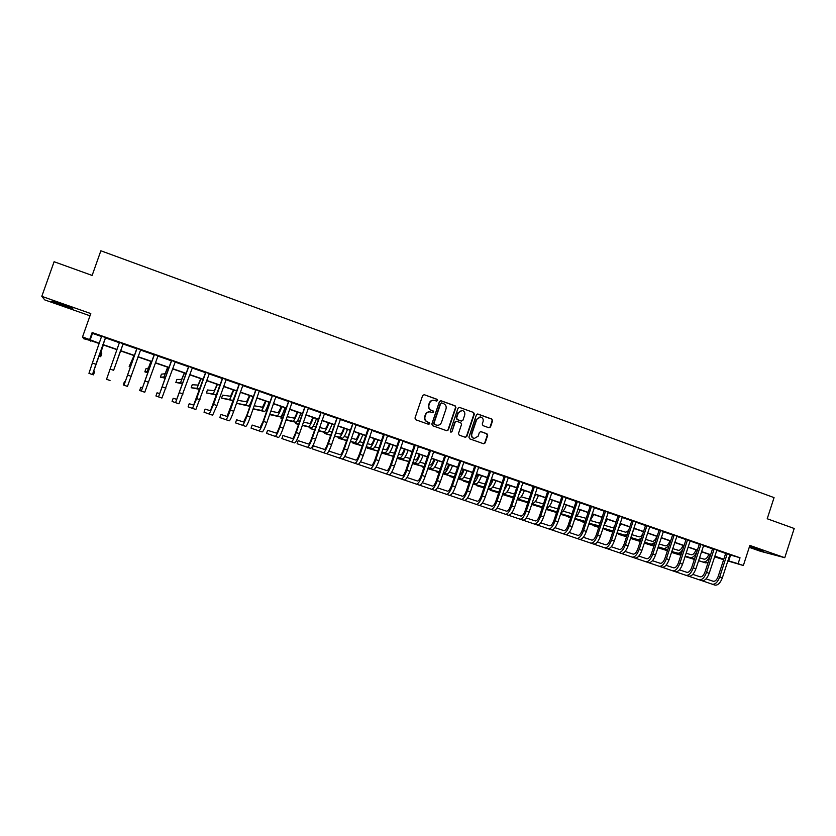 <?xml version="1.0" encoding="UTF-8"?>
<svg xmlns="http://www.w3.org/2000/svg" width="836" height="836" viewBox="0 0 836 836"><rect width="100%" height="100%" fill="white"/><g stroke="black" fill="none" stroke-linecap="round" stroke-linejoin="round"><path stroke-width="1.25" d="M437.615 400.496L437.071 399.315L424.27 394.707L422.64 395.522L414.98 418.084L415.774 419.766L428.607 424.312L429.746 423.727L429.202 422.556L427.541 421.971C425.284 420.895 424.458 419.108 425.043 416.6L425.681 414.719C426.579 412.597 428.147 411.678 430.352 411.939L432.661 412.712L433.685 412.106L433.142 410.936L431.48 410.34C429.234 409.264 428.398 407.466 428.983 404.958L429.62 403.088C430.509 400.998 432.045 400.068 434.218 400.308L436.611 401.102L437.615 400.496M436.538 401.081L437.259 400.475L436.716 399.294L424.071 394.644M428.607 424.301L429.401 423.685L427.541 421.971M432.578 412.691L433.33 412.075L432.787 410.894L431.48 410.34M764.083 551.06L749.829 546.807L764.083 551.06M61.791 304.126L51.633 301.232L72.784 308.38L61.791 304.126M488.924 427.76L490.513 426.945L492.603 420.717L491.85 419.066L478.004 414.071L476.405 414.886L468.902 437.176L469.665 438.827L483.678 443.78L485.141 442.923L487.67 435.389L486.907 433.738L480.836 431.585L479.394 432.452L478.14 436.193L474.242 438.482C472.152 437.73 471.347 436.225 471.838 433.947L476.781 419.285L480.575 416.976C482.727 417.707 483.553 419.223 483.072 421.543L482.247 423.977L483.009 425.639L488.924 427.76M702.031 580.727L714.885 585.095C717.831 585.503 720.329 583.068 722.367 577.791L729.838 554.822L740.027 557.779L738.115 563.704L743.35 565.512L727.842 560.956M90.79 340.618L83.725 338.737L82.534 336.918L90.779 313.573L41.8 296.341L54.1 261.731L92.138 275.441L100.863 250.779L774.063 497.619L767.218 518.759L794.2 528.488L784.764 557.706L749.861 545.427L743.35 565.512M82.534 336.918L99.327 343.303M740.027 557.779L92.138 332.54L89.724 339.406M455.923 407.508L455.16 405.836L441.063 400.757L439.443 401.573L431.825 424.051L432.609 425.723L446.748 430.728L448.357 429.903L455.923 407.508L454.784 405.805L440.541 400.684M459.612 407.445L473.584 412.482L474.346 414.144L466.833 436.444L465.37 437.301L459.246 435.148L458.483 433.487L461.535 424.416L460.772 422.755L456.634 421.292L455.181 422.149L451.994 431.606L450.959 432.212L450.322 431.01L458.003 408.261L459.434 407.393L473.584 412.482M749.244 547.34L760.593 551.321L784.764 557.706M41.8 296.341L44.747 299.905L89.995 315.799M92.138 332.54L92.472 333.376L101.699 336.584M105.326 337.838L119.349 342.718M122.923 343.951L136.832 348.79M140.396 350.023L154.19 354.819M157.764 356.063L171.401 360.797M175.006 362.051L188.476 366.732M192.102 367.997L205.416 372.626M209.073 373.891L222.23 378.468M225.908 379.743L238.918 384.267M242.607 385.542L255.482 390.015M255.868 389.68L246.641 415.67L243.61 422.013L236.578 419.787L235.501 422.88L245.763 426.402C246.662 426.057 248.187 422.891 250.34 416.903L259.202 391.279L271.909 395.731M275.64 397.027L288.211 401.395M288.702 401.092L279.475 426.862C278.054 430.812 276.988 432.891 276.288 433.1L267.593 430.3L266.527 433.382L278.409 437.447C279.475 437.155 281.074 434.041 283.216 428.116L291.973 402.67L304.398 407.017M308.17 408.323L320.46 412.597M324.243 413.914L336.396 418.136M340.2 419.463L352.217 423.633M327.587 452.997L327.273 453.927L342.248 459.037C343.617 458.859 345.362 455.85 347.483 450.019L356.052 424.928L367.924 429.087M371.759 430.425L383.505 434.501M387.361 435.849L398.981 439.882M402.847 441.23L414.332 445.222M418.219 446.57L429.579 450.51M433.487 451.868L444.71 455.777M448.629 457.135L459.727 460.991M463.666 462.36L474.639 466.174M449.716 495.361L464.377 500.356C466.289 500.377 468.306 497.566 470.407 491.913L478.6 467.523L489.447 471.316M493.418 472.695L504.139 476.426M508.121 477.805L518.738 481.494M522.73 482.884L533.222 486.531M508.601 515.289L522.824 520.128C524.998 520.243 527.129 517.526 529.209 511.956L537.245 487.89L547.601 491.526M551.624 492.926L561.886 496.49M565.92 497.89L576.067 501.412M551.666 529.857L565.575 534.591C567.926 534.779 570.142 532.114 572.221 526.617L580.121 502.791L590.143 506.313M594.208 507.724L604.125 511.172M579.87 539.398L593.581 544.058C596.047 544.288 598.315 541.676 600.384 536.221L608.211 512.552L618.003 515.99M622.088 517.411L631.786 520.786M607.678 548.813L621.19 553.401C623.771 553.672 626.101 551.102 628.16 545.678L635.903 522.176L645.476 525.541M649.593 526.962L659.071 530.264M663.199 531.696L672.572 534.956M676.711 536.388L685.98 539.607M662.154 567.236L675.279 571.699C678.08 572.054 680.504 569.556 682.552 564.216L690.128 541.028L699.293 544.236M703.452 545.678L712.523 548.834M716.682 550.276L725.648 553.401M105.576 337.566L101.689 336.208M123.174 343.68L119.329 342.342M140.636 349.751L136.811 348.424M158.004 355.781L154.158 354.454M175.236 361.769L171.38 360.431M192.332 367.715L188.455 366.367M209.293 373.608L205.395 372.26M226.128 379.46L222.219 378.102M242.837 385.271L238.897 383.902M259.411 391.029L255.461 389.66M275.859 396.745L271.888 395.365M292.182 402.419L288.201 401.04M308.39 408.052L304.377 406.662M324.462 413.642L320.439 412.242M340.419 419.191L336.385 417.781M356.261 424.688L352.207 423.277M371.978 430.153L367.903 428.743M387.58 435.577L383.494 434.156M403.067 440.959L398.96 439.537M418.439 446.299L414.322 444.867M433.696 451.607L429.558 450.165M448.838 456.874L444.689 455.432M463.875 462.099L459.716 460.646M478.798 467.282L474.629 465.83M493.616 472.434L489.436 470.981M508.33 477.544L504.129 476.092M522.928 482.623L518.717 481.16M537.433 487.66L533.211 486.197M551.823 492.665L547.59 491.192M566.118 497.629L561.876 496.156M580.309 502.561L576.056 501.088M594.396 507.462L590.132 505.979M608.389 512.322L604.115 510.838M622.287 517.16L617.992 515.666M636.081 521.946L631.776 520.452M649.781 526.711L645.465 525.217M663.387 531.445L659.061 529.94M676.899 536.137L672.562 534.632M690.306 540.798L685.969 539.293M703.63 545.427L699.283 543.923M716.87 550.025L712.512 548.51M730.006 554.592L725.648 553.077M723.621 559.723L715.365 557.037L723.704 559.472M727.926 560.674L738.115 563.704M102.922 344.557L117.009 349.427M120.541 350.639L134.523 355.478M138.055 356.7L151.88 361.486M155.444 362.709L169.112 367.443M172.686 368.676L186.198 373.347M189.803 374.591L203.158 379.21M206.785 380.464L219.983 385.03M223.63 386.295L236.682 390.809M240.35 392.074L253.256 396.536M256.945 397.811L269.704 402.22M273.403 403.506L286.016 407.863M289.747 409.149L302.214 413.465M305.955 414.76L318.286 419.024M322.048 420.32L334.233 424.542M338.016 425.848L350.075 430.017M353.868 431.324L365.781 435.451M369.596 436.768L381.383 440.844M385.218 442.171L396.86 446.194M400.716 447.521L412.232 451.513M416.098 452.851L427.489 456.78M431.366 458.128L442.631 462.015M446.529 463.363L457.658 467.219M461.576 468.568L472.58 472.382M476.51 473.74L487.398 477.502M491.349 478.861L502.102 482.591M506.062 483.96L516.711 487.639M520.682 489.008L531.205 492.655M535.197 494.024L545.595 497.629M549.597 499.008L559.89 502.572M563.903 503.962L574.081 507.473M578.104 508.873L588.168 512.353M592.212 513.743L602.16 517.181M606.215 518.592L616.048 521.988M620.113 523.399L629.853 526.764M633.928 528.174L643.542 531.497M647.639 532.908L657.148 536.2M661.255 537.621L670.66 540.871M674.777 542.292L684.078 545.511M688.195 546.943L697.402 550.119M701.529 551.551L710.631 554.696M714.78 556.128L723.777 559.242M99.244 343.544L90.257 340.44L90.612 341.109M723.715 559.441L714.707 556.337M710.569 554.895L701.467 551.75M697.339 550.328L688.132 547.141M684.005 545.72L674.704 542.501M670.597 541.08L661.182 537.83M657.086 536.409L647.566 533.117L647.294 533.943M643.48 531.706L633.855 528.373M629.78 526.973L620.051 523.608M615.986 522.197L606.142 518.801M602.087 517.4L592.139 513.952M588.105 512.562L578.042 509.082M574.008 507.682L563.84 504.171M559.817 502.781L549.534 499.228M545.532 497.838L535.124 494.243M531.132 492.864L520.609 489.227M516.638 487.848L505.989 484.169M502.039 482.8L491.275 479.08M487.325 477.722L476.436 473.949M472.507 472.591L461.503 468.787M457.585 467.439L446.455 463.583M442.557 462.235L431.292 458.347M427.415 456.999L416.025 453.07M412.158 451.733L400.643 447.751M396.786 446.414L385.145 442.39M381.31 441.063L369.522 436.988M365.708 435.671L353.795 431.554M349.991 430.237L337.943 426.067M334.16 424.761L321.975 420.55M318.213 419.244L305.882 414.98M302.13 413.695L289.664 409.379M285.943 408.093L273.33 403.725M269.62 402.45L256.861 398.04M253.172 396.766L240.266 392.303M236.609 391.039L223.546 386.525M219.91 385.26L206.701 380.693M203.075 379.44L189.72 374.821M186.125 373.577L172.603 368.906M169.029 367.673L155.36 362.939M151.807 361.716L137.971 356.93M134.439 355.708L120.457 350.88M116.936 349.657L102.849 344.787M92.472 333.376L90.089 340.116M730.58 555.114L728.689 560.935M433.56 400.235C431.512 400.151 430.08 401.092 429.276 403.056L429.62 403.088M431.136 410.309C428.878 409.232 428.053 407.435 428.638 404.927L429.276 403.056M429.788 411.866C427.666 411.72 426.182 412.65 425.336 414.677L425.681 414.719M427.196 421.919C424.939 420.853 424.113 419.066 424.698 416.558L425.336 414.677M446.79 430.739L447.991 429.85L455.547 407.477M441.784 402.973L440.656 403.548L433.978 423.267L434.521 424.437L436.737 425.19C438.963 425.482 440.541 424.563 441.45 422.431L446.006 408.961C446.591 406.463 445.766 404.676 443.529 403.6L441.784 402.973M441.46 402.931L440.656 403.548M436.852 425.221L434.166 424.395L433.623 423.225L440.29 403.516M465.244 437.27L466.446 436.382L473.949 414.102L473.186 412.441M456.425 421.26L454.805 422.107L451.994 431.606M450.834 432.17L451.618 431.543M464.711 415.022C465.192 412.681 464.356 411.155 462.183 410.424L458.358 412.744L456.613 417.927L457.376 419.599L461.514 421.062L462.956 420.195L464.711 415.022M461.65 410.371L458.358 412.744M460.97 420.968L456.999 419.547L456.226 417.885L457.982 412.702M480.073 416.924L476.781 419.285M473.845 438.419L473.845 438.419C471.755 437.667 470.961 436.162 471.441 433.894L476.374 419.244M483.542 443.738L484.734 442.85L487.263 435.337L486.5 433.685L480.554 431.564M488.966 427.771L490.095 426.893L492.185 420.675L491.432 419.024L477.513 414.008M103.361 344.965L101.093 351.726L101.762 353.649L100.686 356.7L99.933 355.007L103.309 344.954M98.867 356.084L100.686 356.7M101.678 336.093L92.357 363.064L95.921 364.277L105.566 337.441M105.66 337.472L93.663 371.174L94.604 371.644L93.486 374.841L92.472 374.549L95.921 364.277M92.472 374.549L88.94 373.358L92.357 363.064M120.468 350.88L116.549 362.145L120.468 350.88M134.063 355.582L129.172 366.471L130.5 365.499L134.094 355.593M129.172 366.471L130.5 366.931M150.929 361.413L148.432 368.018L145.892 368.812L144.837 371.842L147.293 371.257L151.013 361.445M144.837 371.842L147.888 372.887M119.36 342.77L110.091 369.104L113.623 370.306L123.206 343.575M123.258 343.586L113.623 370.306M110.038 380.495L106.538 379.304L110.091 369.104M136.895 348.33L125.181 381.853L124.397 381.749L123.289 384.926L124 385.208L136.916 348.779M124 385.208L127.469 386.389L140.709 349.657M136.843 348.873L136.811 348.298M154.294 354.38L142.496 387.726L140.782 387.298L139.675 390.464L141.315 391.07L154.315 354.83M141.315 391.07L144.764 392.241L158.077 355.697M154.19 354.903L154.158 354.328M167.681 367.203L165.1 373.744L161.442 374.162L160.387 377.172L163.96 376.984L167.806 367.244M160.387 377.172L165.35 378.185M171.547 360.379L159.676 393.557L157.043 392.815L155.935 395.971L158.506 396.881L171.579 360.828M158.506 396.881L161.923 398.04L175.309 361.685M171.401 360.88L171.37 360.316M184.296 372.95L181.631 379.44L176.887 379.46L175.842 382.47L180.513 382.658L184.474 373.013M175.842 382.47L182.582 383.724M200.786 378.645L198.048 385.082L192.217 384.738L191.183 387.737L196.93 388.301L201.006 378.729M191.183 387.737L199.626 389.357M217.151 384.309L214.34 390.694L207.453 389.973L206.408 392.951L213.222 393.892L217.423 384.403M206.408 392.951L216.524 395M233.401 389.921L230.506 396.254L222.575 395.167L221.54 398.145L229.398 399.441C230.193 398.971 231.624 395.836 233.714 390.036M221.54 398.145L232.627 400.548L234.038 398.438M249.525 395.501L246.557 401.771L237.591 400.329L236.557 403.297L245.46 404.958C246.327 404.519 247.801 401.405 249.88 395.627M236.557 403.297L248.658 406.056C249.536 405.617 251.019 402.513 253.099 396.734M188.675 366.325L176.72 399.336L173.177 398.291L172.08 401.426L175.56 402.659L188.706 366.774M175.56 402.659L178.956 403.798L192.416 367.631M188.476 366.816L188.445 366.252M205.677 372.239L193.638 405.073L189.208 403.715L188.11 406.85L192.479 408.376L196.669 398.615L205.698 372.689M192.479 408.376L195.854 409.515L209.376 373.525M205.426 372.699L205.395 372.135M222.533 378.102L210.421 410.758L205.113 409.117L204.026 412.232L209.272 414.06L213.588 404.384L222.554 378.541M209.272 414.06L212.616 415.189L216.952 405.523L226.211 379.377M222.24 378.551L222.209 377.987M239.263 383.912L227.078 416.412L220.903 414.468L219.826 417.582L225.939 419.693C226.744 419.306 228.218 416.109 230.37 410.1L239.295 384.361M225.939 419.693L229.252 420.821C230.078 420.435 231.562 417.248 233.714 411.239L242.91 385.177M238.929 384.341L238.897 383.787M242.471 425.294C243.36 424.928 244.875 421.762 247.028 415.774L255.889 390.13M255.482 390.099L255.45 389.545M265.524 401.029L262.494 407.257L254.196 405.753M253.162 408.752L261.396 410.424C262.337 410.016 263.852 406.933 265.932 401.175M253.089 408.961L264.573 411.511C265.524 411.113 267.05 408.031 269.119 402.273M272.348 395.418L263.121 421.292L260.006 427.583L252.138 425.064L251.072 428.147L258.888 430.843C259.85 430.509 261.407 427.374 263.549 421.407L272.369 395.856M258.888 430.843L262.149 431.951C263.131 431.627 264.698 428.481 266.841 422.535L275.943 396.661M271.909 395.804L271.888 395.25M281.418 406.526L278.304 412.702L270.749 411.218M269.704 414.228L277.218 415.858C278.231 415.471 279.778 412.409 281.857 406.683M269.589 414.572L280.373 416.934C281.398 416.558 282.955 413.506 285.024 407.769M275.169 436.35C276.214 436.047 277.813 432.933 279.945 426.997L288.723 401.531M288.221 401.468L288.19 400.925M297.188 411.981L297.177 411.981C295.798 415.805 294.742 417.843 294.011 418.094L287.156 416.673M283.268 415.858L282.014 415.596L281.011 418.533L282.244 418.815M286.111 419.693L292.924 421.24C294.011 420.895 295.599 417.854 297.668 412.148M281.011 418.533L282.202 418.94M286.006 420.017L296.048 422.316C297.156 421.971 298.745 418.94 300.814 413.235M304.921 406.735L295.704 432.4C294.282 436.329 293.196 438.388 292.443 438.576L282.934 435.504L281.878 438.576L291.336 441.816C292.454 441.544 294.084 438.461 296.226 432.546L304.941 407.174M291.336 441.816L294.554 442.902C295.693 442.641 297.323 439.558 299.466 433.654L308.463 407.968M304.398 407.101L304.377 406.547M312.842 417.394L312.831 417.394C311.452 421.208 310.375 423.225 309.592 423.465L303.437 422.107M299.539 421.25L297.501 420.811M292.924 421.24L296.048 422.316L295.62 423.549L298.515 424.228M302.392 425.148L308.515 426.59C309.675 426.266 311.295 423.256 313.364 417.572M295.62 423.549L298.421 424.5M302.287 425.44L311.619 427.656C312.8 427.342 314.42 424.333 316.489 418.648M321.024 412.336L311.818 437.886C310.396 441.805 309.289 443.843 308.484 444.02L298.17 440.666L297.114 443.728L307.376 447.239C308.578 446.999 310.24 443.937 312.382 438.054L321.055 412.765M307.376 447.239L310.574 448.326C311.786 448.086 313.458 445.034 315.59 439.151L324.535 413.559M320.46 412.681L320.439 412.127M328.381 422.765L328.37 422.765C327.001 426.559 325.894 428.565 325.058 428.784L319.582 427.53M315.674 426.642L313.207 426.078M310.522 427.395L310.135 428.523L314.649 429.62M318.537 430.571L323.992 431.909C325.225 431.606 326.876 428.628 328.945 422.953M310.135 428.523L314.555 429.892M318.443 430.843L327.075 432.964C328.318 432.672 329.98 429.694 332.038 424.03M337.012 417.885L327.806 443.341C326.385 447.239 325.256 449.266 324.399 449.413L313.291 445.797L312.246 448.848L323.302 452.631C324.577 452.422 326.28 449.381 328.412 443.519L337.033 418.324M323.302 452.631L326.468 453.697C327.754 453.499 329.468 450.458 331.599 444.606L340.492 419.097M336.406 418.219L336.375 417.666M343.805 428.095L343.795 428.105C342.426 431.878 341.297 433.874 340.419 434.072L335.591 432.923M331.683 432.003L328.788 431.324M324.901 432.431L324.546 433.466L330.659 435.002M334.557 435.974L339.353 437.176C340.66 436.904 342.342 433.947 344.401 428.304M324.546 433.466L330.575 435.242M334.463 436.225L342.415 438.231C343.732 437.959 345.425 435.013 347.483 429.37M352.876 423.403L343.669 448.744C342.258 452.631 341.098 454.638 340.2 454.774L328.841 451.064M339.102 457.971C340.451 457.794 342.185 454.774 344.317 448.942L352.896 423.831M352.228 423.716L352.196 423.173M359.114 433.393L359.114 433.393C357.745 437.155 356.596 439.13 355.666 439.308L351.486 438.294M347.567 437.343L344.244 436.538M339.197 437.416L338.873 438.377L346.543 440.342M350.451 441.345L354.61 442.411C355.979 442.171 357.693 439.234 359.762 433.612M338.873 438.377L346.459 440.572M350.368 441.586L357.641 443.456C359.031 443.216 360.755 440.29 362.814 434.668M374.319 438.649L374.319 438.649C372.95 442.401 371.78 444.355 370.808 444.522L367.255 443.634M363.326 442.662L359.584 441.732M353.398 442.359L353.085 443.247L362.301 445.661M366.22 446.685L369.752 447.615C371.194 447.396 372.94 444.48 374.998 438.879M353.085 443.247L362.228 445.881M366.147 446.905L372.762 448.65C374.225 448.43 375.981 445.525 378.039 439.935M389.409 443.864L389.409 443.874C388.04 447.605 386.849 449.549 385.835 449.695L382.909 448.953M378.959 447.95L374.821 446.894M367.495 447.26L367.213 448.096L377.945 450.949M381.874 451.994L384.79 452.778C386.295 452.579 388.082 449.695 390.13 444.115M367.213 448.096L377.872 451.158M381.801 452.203L387.779 453.802C389.304 453.614 391.091 450.729 393.139 445.16M404.394 449.047L404.394 449.047C403.025 452.767 401.813 454.7 400.757 454.826L398.438 454.23M394.487 453.206L389.931 452.025M393.401 456.404L381.529 453.007L393.463 456.205M397.403 457.271L399.712 457.898C401.29 457.731 403.098 454.868 405.157 449.308M397.34 457.47L402.691 458.912C404.279 458.755 406.097 455.892 408.146 450.343M419.275 454.188L419.275 454.199C417.906 457.898 416.673 459.81 415.576 459.925L413.851 459.476M409.891 458.431L404.938 457.125M397.09 458.212L408.867 461.43M412.827 462.517L414.531 462.987C416.171 462.841 418.021 459.999 420.069 454.46M397.048 458.327L408.804 461.618M412.765 462.695L417.488 464.001C419.139 463.855 420.989 461.023 423.037 455.495M434.041 459.298L434.041 459.298C432.682 462.998 431.428 464.889 430.279 464.983L429.15 464.68M425.169 463.625L419.829 462.203M412.524 463.405L424.155 466.624M428.126 467.721L429.255 468.035C430.958 467.909 432.829 465.098 434.877 459.581M412.461 463.572L424.103 466.801M428.063 467.899L432.181 469.038C433.894 468.923 435.775 466.112 437.824 460.605M448.713 464.367L448.713 464.377C447.354 468.055 446.079 469.926 444.888 470.01L444.334 469.863M440.342 468.787L434.626 467.24M423.006 466.498L422.786 467.146L423.873 467.46M427.844 468.568L439.328 471.786M443.31 472.894L443.864 473.051C445.63 472.957 447.532 470.156 449.58 464.67M422.786 467.146L423.852 467.512M427.792 468.724L439.276 471.943M443.258 473.061L446.769 474.043C448.556 473.96 450.468 471.17 452.506 465.683M463.269 469.404L463.269 469.404C461.932 473.04 460.636 474.911 459.413 475.005M455.411 473.907L449.308 472.246M436.664 471.211L436.444 471.838L439.067 472.57M443.038 473.698L454.397 476.907M436.444 471.838L439.015 472.716M442.996 473.845L454.345 477.063M458.337 478.192L461.263 479.018C463.102 478.955 465.046 476.186 467.084 470.72M461.263 479.018L458.389 478.035C460.218 477.931 462.151 475.161 464.179 469.717M477.732 474.399L474.472 479.822M470.354 479.007L463.875 477.22M450.217 475.893L450.019 476.489L454.147 477.659M458.128 478.798L469.351 481.996M450.019 476.489L454.094 477.805M458.086 478.944L469.299 482.142M473.301 483.292L475.642 483.96C477.555 483.919 479.519 481.17 481.557 475.726M473.416 482.947C475.235 482.09 476.99 479.352 478.673 474.723M492.09 479.362L489.593 484.086M485.193 484.065L478.349 482.163M463.698 480.543L463.51 481.118L469.1 482.717M473.103 483.866L484.19 487.054M463.51 481.118L469.059 482.863M473.061 484.013L484.148 487.2M488.161 488.349L489.938 488.861C491.892 488.841 493.898 486.113 495.926 480.69M488.443 487.513C490.147 486.186 491.683 483.584 493.062 479.697M506.355 484.295L504.839 487.628M499.928 489.091L492.717 487.075M477.084 485.162L476.907 485.706L483.96 487.743M487.973 488.914L498.925 492.08M476.907 485.706L483.919 487.879M487.931 489.039L498.883 492.216M502.906 493.376L504.118 493.731C506.146 493.731 508.173 491.035 510.2 485.622M503.45 491.767L507.358 484.64M514.548 494.086L506.992 491.944M490.387 489.75L490.209 490.272L498.705 492.738M502.729 493.919L513.555 497.065M490.209 490.272L498.664 492.874M502.687 494.045L513.513 497.201M517.557 498.371L518.205 498.57C520.285 498.59 522.343 495.915 524.371 490.523M518.456 495.664L521.549 489.551M529.073 499.05L521.152 496.793M503.596 494.306L503.429 494.807L513.346 497.702M517.38 498.893L528.08 502.018M503.429 494.807L513.304 497.828M517.338 499.008L528.038 502.143M532.198 503.366L532.198 503.366C534.34 503.418 536.419 500.754 538.447 495.393M533.504 499.092L535.636 494.421M543.484 503.983L535.228 501.61M527.829 502.75L517.17 499.51L527.871 502.635M531.926 503.826L542.501 506.94M531.884 503.951L542.459 507.065M546.545 508.194C548.667 507.713 550.631 505.059 552.418 500.221M548.813 501.37L549.628 499.259M557.8 508.873L549.2 506.386M531.727 504.411L542.303 507.536M546.357 508.737L556.807 511.831M531.706 504.495L542.261 507.651M546.326 508.852L556.776 511.945M560.966 512.802C562.994 511.841 564.77 509.249 566.296 505.017M572.012 513.722L563.067 511.141M546.18 509.302L556.619 512.405M560.695 513.617L570.863 516.638M546.138 509.406L556.588 512.51M560.663 513.722L570.988 516.805M575.346 517.202C577.206 515.906 578.784 513.44 580.079 509.782M586.182 518.341L576.84 515.854M555.616 512.228L556.442 512.938M560.517 514.15L570.842 517.244M574.928 518.456L585.179 521.361M555.47 512.646L556.431 512.98M560.486 514.255L570.81 517.348M574.896 518.571L585.095 521.622M589.683 521.392L593.769 514.516M600.332 522.719L598.994 523.033L590.529 520.546M568.407 516.627L570.664 517.756M574.75 518.978L584.96 522.04M589.056 523.273L599.287 525.886M568.271 517.035L570.643 517.85M574.719 519.083L584.928 522.145M589.025 523.378L599.109 526.408M603.979 525.353L607.364 519.219M368.613 428.878L367.924 429.171L359.417 454.115C358.007 457.982 356.826 459.978 355.875 460.093L344.714 456.435M342.446 459.058L354.788 463.28C356.209 463.123 357.986 460.134 360.107 454.324L368.634 429.307M354.788 463.28L357.912 464.335C359.344 464.189 361.131 461.2 363.252 455.39L372.051 430.07M367.924 429.171L367.903 428.628M384.246 434.312L383.515 434.584L375.05 459.445C373.64 463.29 372.438 465.265 371.435 465.37L360.462 461.765M358.111 464.367L370.358 468.547C371.853 468.421 373.661 465.453 375.782 459.664L384.267 434.73M370.358 468.547L373.452 469.602C374.967 469.477 376.785 466.519 378.907 460.73L387.653 435.493M383.515 434.584L383.484 434.041M399.754 439.694L398.981 439.955L390.569 464.732C389.158 468.568 387.935 470.522 386.89 470.605L376.095 467.063M373.661 469.623L385.814 473.772C387.381 473.678 389.221 470.731 391.342 464.962L399.775 440.123M385.814 473.772L388.886 474.817C390.475 474.723 392.324 471.786 394.435 466.018L403.14 440.875M398.981 439.955L398.96 439.422M415.147 445.055L414.332 445.295L405.972 469.978C404.561 473.803 403.318 475.747 402.22 475.809L391.614 472.309M389.095 474.848L401.155 478.965C402.785 478.892 404.666 475.977 406.777 470.229L415.168 445.473M401.155 478.965L404.206 480C405.857 479.927 407.738 477.022 409.859 471.274L418.502 446.215M414.332 445.295L414.311 444.762M430.435 450.364L429.579 450.594L421.26 475.193C419.86 478.997 418.585 480.919 417.446 480.972L407.017 477.534M404.415 480.031L416.38 484.117C418.084 484.065 419.996 481.181 422.107 475.454L430.446 450.782M416.38 484.117L419.411 485.141C421.135 485.099 423.047 482.215 425.158 476.489L433.769 451.524M429.579 450.594L429.558 450.061M445.598 455.63L444.71 455.85L436.434 480.366C435.034 484.159 433.748 486.061 432.557 486.092L422.305 482.706M419.63 485.183L431.501 489.227C433.278 489.206 435.211 486.343 437.322 480.637L445.619 456.059M431.501 489.227L434.511 490.251C436.298 490.23 438.242 487.367 440.353 481.672L448.911 456.78M444.71 455.85L444.689 455.317M460.657 460.866L459.737 461.064L451.503 485.497C450.102 489.279 448.786 491.171 447.563 491.181L437.489 487.848M434.73 490.293L446.508 494.306C448.347 494.306 450.322 491.463 452.422 485.789L460.678 461.284M446.508 494.306L449.496 495.32C451.346 495.32 453.331 492.488 455.432 486.813L463.949 462.015M459.737 461.064L459.706 460.542M475.611 466.07L474.649 466.248L466.457 490.596C465.067 494.358 463.729 496.239 462.454 496.229L452.548 492.958M461.409 499.353C463.311 499.374 465.318 496.553 467.418 490.899L475.632 466.488M474.649 466.248L474.618 465.725M490.45 471.222L489.447 471.389L481.306 495.654C479.916 499.405 478.558 501.266 477.241 501.245L467.512 498.026M464.597 500.398L476.196 504.348C478.171 504.401 480.209 501.6 482.299 495.967L490.471 471.64M476.196 504.348L479.143 505.352C481.128 505.404 483.166 502.614 485.267 496.981L493.689 472.35M489.447 471.389L489.426 470.867M505.184 476.342L504.15 476.499L496.041 500.68C494.651 504.411 493.282 506.261 491.923 506.229L482.351 503.053M479.373 505.393L490.878 509.323C492.916 509.385 494.985 506.616 497.075 501.004L505.205 476.76M490.878 509.323L493.804 510.305C495.852 510.388 497.932 507.619 500.022 502.008L508.392 477.46M504.15 476.499L504.129 475.977M519.814 481.431L518.738 481.567L510.681 505.665C509.291 509.385 507.891 511.214 506.491 511.172L497.096 508.048M494.034 510.357L505.466 514.255C507.567 514.349 509.657 511.601 511.747 506.01L519.825 481.839M505.466 514.255L508.361 515.237C510.482 515.331 512.583 512.593 514.673 507.003L523.002 482.539M518.738 481.567L518.717 481.045M534.329 486.479L533.222 486.604L525.207 510.618C523.827 514.328 522.406 516.146 520.964 516.073L511.726 513.011M519.94 519.146C522.103 519.271 524.224 516.543 526.314 510.974L534.35 486.886M533.222 486.604L533.201 486.082M548.75 491.484L547.611 491.599L539.638 515.54C538.248 519.229 536.817 521.027 535.333 520.943L526.252 517.933M523.054 520.18L534.308 524.015C536.534 524.151 538.687 521.445 540.777 515.896L548.761 491.902M534.308 524.015L537.172 524.977C539.408 525.123 541.571 522.427 543.651 516.878L551.896 492.582M563.067 496.469L561.886 496.563L553.954 520.42C552.575 524.088 551.123 525.886 549.597 525.781L540.683 522.813M537.412 525.039L548.583 528.843C550.872 529 553.045 526.314 555.125 520.786L563.077 496.877M548.583 528.843L551.426 529.805C553.725 529.972 555.909 527.286 557.988 521.769L566.181 497.545M577.279 501.401L576.067 501.495L568.177 525.269C566.798 528.927 565.324 530.703 563.767 530.588L555 527.673M562.753 533.629C565.094 533.817 567.31 531.153 569.379 525.645L577.289 501.809M576.067 501.495L576.046 500.973M591.386 506.313L590.143 506.386L582.295 530.076C580.915 533.723 579.432 535.489 577.833 535.353L569.222 532.49M565.815 534.643L576.819 538.394C579.223 538.603 581.459 535.96 583.538 530.473L591.407 506.72M576.819 538.394L579.63 539.335C582.044 539.554 584.28 536.911 586.35 531.435L594.469 507.379M605.4 511.183L604.125 511.245L596.319 534.852C594.939 538.488 593.435 540.234 591.794 540.098L583.34 537.276M590.801 543.118C593.257 543.348 595.525 540.725 597.594 535.259L605.421 511.58M619.319 516.021L618.013 516.063L610.238 539.596C608.869 543.222 607.344 544.957 605.661 544.8L597.364 542.031M593.821 544.121L604.668 547.81C607.187 548.061 609.475 545.459 611.544 540.014L619.33 516.418M604.668 547.81L607.438 548.75C609.956 549.001 612.255 546.41 614.324 540.965L622.35 517.076M614.46 526.816L612.433 527.652L604.115 525.196M581.125 521.006L584.792 522.542M588.889 523.775L598.973 526.816M603.09 528.049L611.471 530.578L613.331 530.243M580.999 521.403L584.761 522.636M588.857 523.879L598.942 526.91M603.049 528.153L613.028 531.153M618.253 529.031L620.866 523.89M633.134 520.818L631.797 520.859L624.064 544.309C622.695 547.925 621.148 549.639 619.434 549.471L611.283 546.744M618.452 552.471C621.023 552.742 623.332 550.161 625.401 544.738L633.145 521.225M628.599 530.567L625.788 532.25L617.961 529.93M593.759 525.353L598.816 527.297M602.923 528.54L612.892 531.55M617.02 532.804L624.826 535.155L627.313 534.455M593.633 525.74L598.785 527.391M602.892 528.634L612.861 531.654M616.989 532.898L624.826 535.155M632.57 532.281L634.273 528.519M646.855 525.593L645.486 525.614L637.795 548.991C636.426 552.586 634.869 554.289 633.113 554.111L625.109 551.436M621.441 553.463L632.131 557.1C634.754 557.393 637.095 554.832 639.164 549.43L646.865 525.99M632.131 557.1L634.858 558.02C637.492 558.323 639.843 555.762 641.902 550.36L649.844 526.628M642.863 533.577C641.578 535.949 640.313 537.025 639.038 536.806L631.786 534.653M606.319 529.669L612.736 532.03M616.863 533.274L626.718 536.263M630.846 537.517L638.087 539.711L641.243 538.499M606.194 530.045L612.715 532.114M616.832 533.368L626.687 536.357M630.814 537.611L638.087 539.711M660.482 530.327L659.082 530.337L651.422 553.641C650.063 557.215 648.485 558.908 646.698 558.709L638.84 556.086M635.109 558.093L645.716 561.698C648.402 562.011 650.763 559.472 652.822 554.09L660.492 530.724M645.716 561.698L648.422 562.607C651.119 562.931 653.491 560.392 655.539 555.02L663.45 531.362M656.835 536.325L656.835 536.325C655.508 539.805 653.961 541.477 652.216 541.341L645.517 539.345M618.797 533.964L626.572 536.722M630.699 537.976L640.439 540.944M644.587 542.198L651.265 544.236L655.121 542.376M618.671 534.319L626.54 536.806M630.668 538.07L640.407 541.028M644.556 542.292L654.201 545.197M674.004 535.03L672.572 535.03L664.965 558.249C663.606 561.823 662.007 563.495 660.189 563.286L652.467 560.705M648.673 562.68L659.207 566.265C661.945 566.589 664.338 564.081 666.386 558.709L674.025 535.427M659.207 566.265L661.903 567.174C664.641 567.508 667.044 564.99 669.093 559.629L676.961 536.054M669.96 540.861L669.96 540.871C668.633 544.33 667.076 545.992 665.299 545.835L659.155 544.006M631.19 538.227L640.292 541.383M644.431 542.648L654.065 545.584M658.225 546.859L664.348 548.73L668.967 546.033M631.075 538.572L640.272 541.467M644.41 542.731L654.045 545.678M658.193 546.943L667.765 549.701M687.443 539.701L685.98 539.68L678.414 562.837C677.045 566.39 675.436 568.052 673.586 567.832L665.999 565.303M672.614 570.789C675.404 571.145 677.818 568.647 679.867 563.307L687.453 540.098M683.002 545.365L683.002 545.375C681.674 548.834 680.107 550.475 678.289 550.307L672.698 548.625M653.898 546.107L644.284 543.107L653.93 546.023M658.078 547.287L667.598 550.203M671.768 551.478L677.348 553.181C679.135 553.568 680.964 552.282 682.824 549.336M658.047 547.371L667.577 550.287M671.736 551.561L681.277 554.08M700.787 544.34L699.293 544.309L691.759 567.383C690.4 570.925 688.78 572.576 686.889 572.346L679.449 569.859M675.54 571.772L685.917 575.293C688.76 575.67 691.205 573.193 693.243 567.863L700.798 544.727M685.917 575.293L688.571 576.192C691.424 576.568 693.87 574.092 695.918 568.773L703.703 545.344M695.96 549.848L695.949 549.858C694.632 553.296 693.044 554.926 691.194 554.749L686.147 553.223M657.942 547.705L667.462 550.621M671.621 551.896L681.047 554.79M685.217 556.065L690.264 557.622C692.678 557.978 694.904 555.961 696.931 551.572M657.922 547.779L667.442 550.705M671.601 551.979L681.016 554.874M685.186 556.149L692.835 558.5L694.716 558.343M714.038 548.949L712.523 548.907L705.02 571.908C703.672 575.429 702.031 577.07 700.098 576.819L692.804 574.384M688.833 576.265L699.136 579.766C702.031 580.163 704.497 577.697 706.535 572.399L714.048 549.336M699.136 579.766L701.77 580.654C704.675 581.051 707.141 578.596 709.189 573.297L716.933 549.952M708.823 554.299L708.823 554.299C707.507 557.737 705.908 559.357 704.016 559.159L699.492 557.79M671.496 552.303L680.912 555.198M685.081 556.483L694.392 559.347M698.572 560.632L703.086 562.022C705.897 562.325 708.291 559.921 710.276 554.801M671.465 552.377L680.88 555.282M685.05 556.557L694.361 559.43M698.541 560.716L705.647 562.9L708.092 562.492M727.205 553.516L725.658 553.474L718.197 576.391C716.839 579.912 715.188 581.532 713.223 581.271L706.065 578.878M712.272 584.207C715.208 584.615 717.696 582.18 719.733 576.892L727.215 553.913M99.317 354.798L99.933 355.007M147.293 371.257L148.338 371.623M127.678 375.103L131.179 376.294M145.13 381.049L148.609 382.23M163.96 376.984L165.58 377.538M162.445 386.953L165.894 388.123M180.513 382.658L182.687 383.41M196.93 388.301L199.668 389.242M213.222 393.892L216.472 395M229.398 399.441L232.627 400.548M245.46 404.958L248.658 406.056M179.625 392.805L183.042 393.975M196.669 398.615L200.065 399.775M213.588 404.384L216.952 405.523M230.37 410.1L233.714 411.239M247.028 415.774L250.34 416.903M261.396 410.424L264.573 411.511M263.549 421.407L266.841 422.535M277.218 415.858L280.373 416.934M279.945 426.997L283.216 428.116M296.226 432.546L299.466 433.654M308.515 426.59L311.619 427.656M312.382 438.054L315.59 439.151M323.992 431.909L327.075 432.964M328.412 443.519L331.599 444.606M339.353 437.176L342.415 438.231M344.317 448.942L347.483 450.019M354.61 442.411L357.641 443.456M369.752 447.615L372.762 448.65M384.79 452.778L387.779 453.802M399.712 457.898L402.691 458.912M414.531 462.987L417.488 464.001M429.255 468.035L432.181 469.038M443.864 473.051L446.769 474.043M473.343 483.166L475.642 483.96M488.193 488.266L489.938 488.861M502.927 493.324L504.118 493.731M517.568 498.34L518.205 498.57M584.489 521.319L585.127 521.539M598.022 525.959L599.13 526.346M360.107 454.324L363.252 455.39M375.782 459.664L378.907 460.73M391.342 464.962L394.435 466.018M406.777 470.229L409.859 471.274M422.107 475.454L425.158 476.489M437.322 480.637L440.353 481.672M452.422 485.789L455.432 486.813M467.418 490.899L470.407 491.913M482.299 495.967L485.267 496.981M497.075 501.004L500.022 502.008M511.747 506.01L514.673 507.003M526.314 510.974L529.209 511.956M540.777 515.896L543.651 516.878M555.125 520.786L557.988 521.769M569.379 525.645L572.221 526.617M583.538 530.473L586.35 531.435M597.594 535.259L600.384 536.221M611.544 540.014L614.324 540.965M611.471 530.578L613.039 531.111M625.401 544.738L628.16 545.678M639.164 549.43L641.902 550.36M652.822 554.09L655.539 555.02M651.265 544.236L653.888 545.135M666.386 558.709L669.093 559.629M664.348 548.73L666.95 549.618M679.867 563.307L682.552 564.216M677.348 553.181L679.94 554.08M693.243 567.863L695.918 568.773M690.264 557.622L692.835 558.5M706.535 572.399L709.189 573.297M703.086 562.022L705.647 562.9M719.733 576.892L722.367 577.791"/></g></svg>
